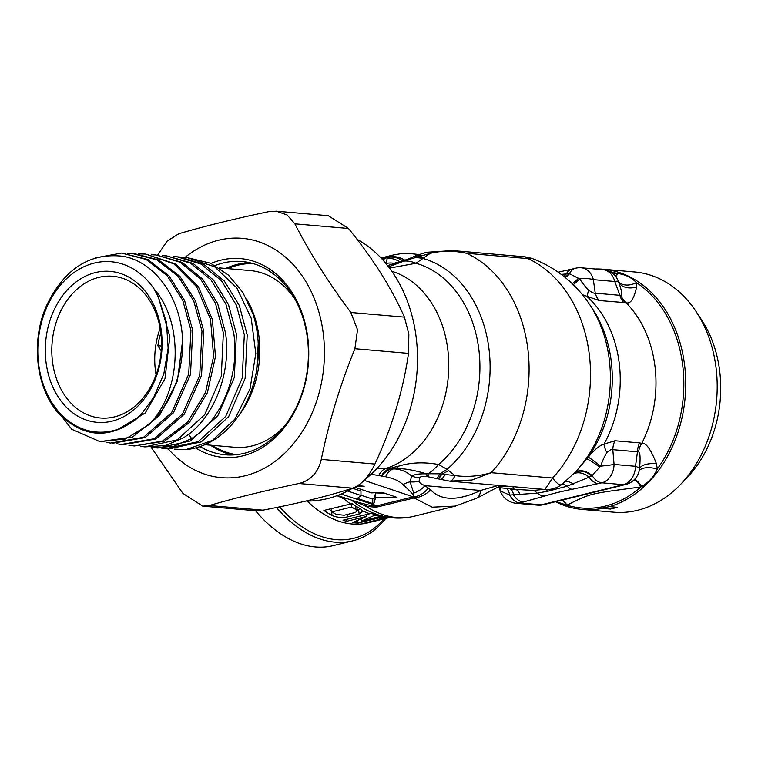 <?xml version="1.0" encoding="UTF-8"?>
<svg xmlns="http://www.w3.org/2000/svg" width="758" height="758" viewBox="0 0 758 758"><rect width="100%" height="100%" fill="white"/><g stroke="black" fill="none" stroke-linecap="round" stroke-linejoin="round"><path stroke-width="1.14" d="M161.227 350.85L157.863 345.733A69.291 53.287 95 0 1 160.819 332.866M156.091 374.907A71.138 54.709 -85 0 1 155.295 369.411A71.138 54.709 95 0 1 160.137 328.29M160.933 333.785A71.138 54.709 95 0 1 100.492 417.999A71.138 54.709 95 0 1 52.359 360.467A71.138 54.709 95 0 1 112.8 276.263A71.138 54.709 95 0 1 160.933 333.785M161.52 332.667A75.753 58.262 95 0 1 112.032 421.164A75.753 58.262 95 0 1 45.887 361.073A75.753 58.262 95 0 1 95.366 272.577A75.753 58.262 95 0 1 161.52 332.667M158.337 297.013L154.215 289.149A85.455 65.719 -85 0 0 64.297 280.896A85.455 65.719 -85 0 0 48.758 397.173A85.455 65.719 -85 0 0 136.923 418.511L141.49 413.915L153.836 397.22L163.832 373.855L168.134 348.225L166.438 322.349L158.337 297.013L169.849 336.552L164.998 378.725L145.214 412.996L115.652 430.771M127.714 253.494L132.214 253.494L156.859 259.852L178.158 276.3L193.764 300.992L201.979 331.132L199.742 375.286L182.564 413.887L154.281 438.721L121.081 444.501L116.675 443.714M95.641 257.824L121.517 253.087L146.038 259.407L167.224 275.77L182.763 300.32L190.931 330.299L188.714 374.215L171.63 412.617L143.499 437.319L110.478 443.06L106.092 442.274M50.748 402.441L71.811 429.303L99.914 441.62L125.449 438.977L149.023 424.603C181.854 391.611 183.986 322.851 154.215 289.149M149.023 424.603A94.731 72.853 -85 0 0 182.621 340.579L177.344 381.208L159.483 415.517L132.517 437.082L99.914 441.62M136.923 418.511C109.739 439.507 83.854 438.001 59.257 413.991C36.28 389.47 30.292 341.905 46.541 305.645C64.278 268.853 89.785 252.405 123.052 256.308C155.163 261.69 181.2 298.273 182.621 340.579M121.517 253.087L147.801 259.482L169.015 275.855L184.564 300.433L192.74 330.431L190.514 374.386L173.421 412.816L145.271 437.546L112.222 443.297M162.449 255.683L166.646 255.901L190.514 263.14L210.999 279.863L225.96 304.29L233.843 333.795C239.793 375.399 221.26 420.785 191.603 438.531L173.772 446.244L155.248 447.788L151.174 447.277L182.896 493.392L202.737 506.145L209.35 505.52C235.539 497.864 265.395 490.53 298.908 483.509C310.685 480.553 318.152 472.509 321.297 459.395C328.839 422.187 340.039 385.301 354.896 348.737L357.52 329.758L350.831 312.495C328.517 282.62 309.861 253.068 294.871 223.837L287.159 214.997L276.329 211.198L268.417 211.719C234.904 218.73 205.058 226.064 178.86 233.72L167.082 241.177L157.645 255.124M151.808 254.773L156.167 254.991L180.044 262.23L200.529 278.953L215.48 303.38L223.373 332.885L221.279 376.338L204.755 414.598L177.325 439.829L144.778 446.879L140.524 446.339M128.86 445.221L134.299 445.969L162.449 441.071L187.482 422.339L205.484 392.616L213.614 356.421L210.534 319.251L196.625 286.751L173.885 263.869L145.697 254.082L138.392 253.902M133.958 253.56L158.621 259.928L179.94 276.395L195.564 301.097L203.788 331.265L201.543 375.466L184.346 414.105L156.025 438.967L122.787 444.738L121.09 444.501M145.697 254.082L175.685 264.03L198.435 286.912L212.373 319.412L215.471 356.582L207.36 392.786L189.386 422.509L164.372 441.241L134.299 445.969M144.778 446.879L165.576 445.533L183.389 437.811C213.017 420.065 231.531 374.689 225.562 333.075L217.65 303.57L202.68 279.143L182.176 262.42L156.167 254.991M155.248 447.788L157.882 448.016L190.41 440.966L217.811 415.725L234.317 377.475L236.382 334.013L228.471 304.508L213.5 280.081L192.996 263.358L166.646 255.901M165.727 448.698L168.702 448.954L201.23 441.905L228.632 416.673L245.137 378.413L247.203 334.951L239.291 305.446L224.321 281.019L203.817 264.296L179.921 257.057L177.116 256.81L200.993 264.049L221.478 280.773L236.43 305.199L244.322 334.704L242.228 378.157L225.704 416.417L198.274 441.649L165.727 448.698L161.814 448.215M174.425 449.153L185.985 449.579A96.077 73.896 95 0 0 253.163 314.485L242.911 292.522L228.366 275.012L210.563 263.216L187.643 257.729M258.232 343.573L256.517 372.917M185.985 449.579L212.42 440.426L234.847 419.193L250.036 388.826L255.797 353.56L251.22 318.303L236.866 287.974L214.656 266.797L187.596 257.72L183.749 257.512M173.099 256.602L177.116 256.81M249.278 262.628A97.005 74.606 95 0 0 237.576 264.296A97.005 74.606 -85 0 0 225.818 268.455M210.468 445.164A97.005 74.606 -85 0 0 232.573 454.961M200.008 446.585A97.005 74.606 -85 0 0 225.211 454.791A97.005 74.606 -85 0 0 244.275 453.284A97.005 74.606 -85 0 0 308.392 352.243A97.005 74.606 -85 0 0 242.001 261.519A97.005 74.606 -85 0 0 222.937 263.026A97.005 74.606 -85 0 0 215.12 265.499M195.573 447.912A99.772 76.738 -85 0 0 242.816 455.852A99.772 76.738 -85 0 0 307.985 339.3A99.772 76.738 -85 0 0 220.862 260.155A99.772 76.738 -85 0 0 211.027 263.433M168.314 448.925A120.096 92.362 -85 0 0 274.519 461.783A120.096 92.362 -85 0 0 323.495 335.481A120.096 92.362 -85 0 0 184.876 257.549M276.329 211.198L328.261 215.708L348.49 228.49C372.955 258.554 391.602 288.106 404.44 317.147L408.846 334.221L408.505 353.389C403.123 390.787 391.924 427.673 374.907 464.048C368.72 476.915 361.253 484.949 352.517 488.171C328.479 496.007 298.633 503.34 262.96 510.172L254.669 510.655L202.737 506.145M357.009 239.291A136.26 104.803 95 0 1 416.426 339.451A136.26 104.803 95 0 1 364.295 480.127M352.858 488.057A136.26 104.803 95 0 1 305.938 501.038M455.52 506.069L432.212 507.178L414.086 497.959L413.697 493.098L410.135 481.842L411.641 476.09C407.207 471.969 401.645 469.59 394.956 468.937L390.237 469.012A55.429 39.691 -111.3 0 1 388.333 468.889L376.897 468.501M307.161 501.057A124.719 77.117 76.2 0 0 368.085 522.793L381.625 519.467A124.719 77.117 76.2 0 0 382.051 519.363L386.987 518.15A124.719 77.117 76.2 0 0 387.423 518.036M389.678 517.487L386.561 518.254A124.719 77.117 76.2 0 0 386.987 518.15M386.997 517.041L379.398 518.747L387.101 517.525L364.882 522.992A124.719 77.117 76.2 0 0 368.331 522.565L389.261 517.42M374.954 515.175L361.272 521.106L381.009 516.255A124.719 77.117 -103.8 0 1 374.954 515.175L376.053 514.786A124.833 77.193 76.2 0 1 371.24 513.403L343.023 520.215A124.719 77.117 76.2 0 0 346.633 521.296L366.341 516.454L352.707 522.565A124.719 77.117 76.2 0 0 357.909 523.105L384.571 516.549M369.648 513.678A124.719 77.117 -103.8 0 1 362.93 511.034L359.121 514.038L347.837 516.814C342.379 518.027 337.102 517.572 332.004 515.44A124.719 77.117 76.2 0 1 323.865 510.447L352.082 503.644A124.833 77.193 76.2 0 0 360.221 508.627L362.968 511.252M337.073 495.666L343.772 498.783A18.476 5.988 115.1 0 1 344.985 497.978M385.708 518.463A138.572 85.692 -103.8 0 1 352.745 540.833A138.572 85.692 -103.8 0 1 276.395 507.509M352.745 540.833L333.188 545.637A138.572 85.692 -103.8 0 1 255.484 510.712M695.92 311.282A120.56 92.722 -85 0 1 716.253 369.487A120.56 92.722 95 0 1 680.911 484.049L687.629 476.962A109.938 84.545 95 0 0 719.854 372.491A109.938 84.545 -85 0 0 701.321 319.421L695.92 311.282A120.56 92.722 -85 0 0 634.673 271.98L603.216 269.251A120.56 92.722 95 0 1 684.787 366.749A120.56 92.722 95 0 1 609.555 506.638L617.505 507.329L610.455 509.063L602.506 508.372A120.56 92.722 95 0 1 582.352 509.461A120.56 92.722 95 0 1 555.519 501.73M680.911 484.049A120.56 92.722 95 0 1 613.809 512.2L582.352 509.461M595.257 269.005A120.56 92.722 95 0 1 603.216 269.251M582.428 294.729L599.275 300.556L626.013 302.726C630.457 304.204 633.991 298.965 636.597 286.998L636.426 282.639C631.641 277.551 625.388 274.51 617.666 273.505L616.965 273.43A16.629 7.675 -90.7 0 1 615.439 276.253M555.927 501.625L566.918 505.141C591.799 493.022 587.507 494.074 640.917 486.958L641.571 486.598C648.706 482.439 653.965 476.555 657.319 468.946L656.409 463.631C650.819 449.267 645.949 442.501 641.789 443.335L639.667 442.899A16.629 12.791 -85 0 0 637.469 451.806L635.498 466.284L614.065 464.427A18.476 1.488 175.1 0 1 600.592 466.123L592.15 475.607L589.137 477.189L567.192 486.162L548.015 491.184L537.157 493.155L509.622 495.059L501.095 491.298L499.152 487.546M602.506 508.372L610.455 509.063M609.555 506.638L602.222 507.983M616.311 507.225L610.351 508.684M499.636 487.593A16.629 12.545 -33.3 0 1 500.64 490.672A18.476 2.416 159.6 0 0 500.422 491.317A18.476 18.476 0 0 0 516.132 503.265L537.564 505.131A18.476 18.476 0 0 0 543.571 504.667L625.663 484.495A18.476 18.476 0 0 0 638.88 472.101L639.534 468.747C640.482 457.86 640.169 452.242 638.596 451.901L612.805 449.665C611.403 449.001 609.451 450.044 606.921 452.81C605.111 455.132 602.998 459.566 600.592 466.123A16.629 0.597 -142 0 0 588.246 457.169L575.17 472.272A116.959 89.956 95 0 0 589.733 304.65L592.671 309.075A111.189 85.512 -85 0 1 586.626 459.177A16.629 1.819 -142.2 0 1 599.758 467.184M609.574 271.582A119.177 91.652 95 0 1 616.965 273.43L613.421 274.178M617.666 273.505A16.629 7.618 -90.3 0 1 615.809 276.717M623.938 302.698A16.629 12.791 95 0 1 619.921 295.326L621.048 295.468C622.574 295.449 621.74 290.835 618.547 281.597L618.49 281.455A18.476 18.476 0 0 0 602.837 269.668A18.476 14.213 95 0 1 614.776 281.512A18.476 2.416 -20.4 0 1 618.547 281.597A16.629 11.446 -20.1 0 0 636.597 286.998M656.409 463.631A16.629 7.106 4.5 0 0 639.534 468.747A18.476 3.373 -172.2 0 0 635.498 466.284A18.476 14.213 -85 0 1 623.294 484.675A18.476 11.427 76.2 0 0 625.663 484.495M641.571 486.598A16.629 6.718 68.6 0 0 634.531 479.407M562.152 500.1A16.629 13.028 86.9 0 1 566.918 505.141A119.177 91.652 95 0 0 640.917 486.958A16.629 6.813 68.9 0 0 634.133 479.814M566.359 505.074A16.629 13.076 87.4 0 0 561.754 500.195M506.287 488.304A16.629 7.21 -80.4 0 1 509.622 495.059A18.476 11.427 -103.8 0 0 519.761 502.98L541.203 504.837L623.294 484.675L601.861 482.808L572.044 489.327C561.394 491.43 552.288 493.666 544.737 496.045L519.761 502.98A18.476 14.213 95 0 1 516.132 503.265M512.92 486.683A18.476 4.245 96.8 0 0 514.72 489.346A18.476 4.245 96.8 0 0 514.89 489.346L533.139 490.435A16.629 9.475 -92.3 0 1 537.157 493.155A18.476 13.635 -106.7 0 0 544.737 496.045M500.185 486.049L506.24 486.096M510.134 488.777A16.629 6.936 -81.3 0 1 513.621 495.031A18.476 11.427 -103.8 0 0 523.257 502.118M544.67 489.327L533.139 490.435M552.658 488.863A16.629 10.356 -105.5 0 1 554.013 489.753M381.009 516.255L382.591 515.98M357.226 509.746L360.495 508.779M328.915 509.215A120.096 74.265 76.2 0 0 331.464 510.693L331.758 510.845M331.502 508.58L331.871 511.887L351.617 507.036L351.248 503.757M331.871 511.887A124.719 77.117 76.2 0 0 336.23 514.407L344.16 515.222L355.445 512.446L357.359 510.977L355.976 509.556L355.568 505.937M351.617 507.036A124.719 77.117 76.2 0 0 355.976 509.556M391.82 271.269A101.619 78.159 -85 0 1 448.698 369.696A101.619 78.159 -85 0 1 385.358 468.652A18.476 11.692 -89.4 0 0 378.792 475.493L371.06 474.309M413.697 493.098A23.1 19.263 -48.3 0 0 425.03 485.641C421.268 484.229 419.278 482.723 419.051 481.131A23.1 17.462 23.6 0 1 410.135 481.842A18.476 14.544 -22.2 0 0 403 484.646C399.57 481.112 393.772 478.478 385.614 476.735A18.476 12.1 -88.2 0 1 393.212 468.927A55.429 15.008 -94.3 0 0 394.927 467.042L388.333 468.889C383.832 472.044 381.681 474.451 381.88 476.1L378.792 475.493M390.237 469.012C384.941 472.149 382.155 474.508 381.88 476.1L385.614 476.735M419.051 481.131L419.941 477.474C420.444 476.517 423.078 476.27 427.825 476.725A23.1 3.174 96.4 0 1 427.768 476.716L437.565 478.734A23.1 4.425 105 0 1 437.451 478.696M427.711 476.706L427.768 476.716A23.1 3.174 96.4 0 1 426.583 473.864C419.477 473.608 414.493 474.347 411.641 476.09A23.1 18.599 56.8 0 0 419.941 477.474M428.725 476.839A23.1 1.895 97.8 0 1 428.204 473.741L439.735 473.816A55.429 28.558 -53.3 0 0 447.031 469.297L438.569 464.512A55.429 22.039 -65.4 0 1 428.204 473.741L426.583 473.864C412.191 469.609 401.645 467.97 394.956 468.937A55.429 24.019 -90.3 0 0 399.096 466.009L394.927 467.042M387.575 265.565L430.118 253.418L416 263.263A111.521 85.768 95 0 1 479.047 351.172A111.521 85.768 95 0 1 438.569 464.512C424.205 461.906 411.054 462.399 399.106 466.009M437.328 478.677A23.1 4.321 105 0 0 441.469 474.072L439.735 473.816A23.1 3.468 104.6 0 1 436.257 478.393M441.469 474.072L455.037 475.579L447.031 469.297A116.959 89.956 -85 0 0 489.194 350.679A116.959 89.956 -85 0 0 423.4 258.573A55.429 37.417 51.6 0 0 415.479 257.644A23.1 5.893 -113.7 0 0 412.835 257.019L404.346 261.065A55.429 29.249 61.4 0 1 416 263.263L389.536 268.105M393.241 264.144A23.1 19.604 -96.8 0 0 388.039 265.67L387.793 265.84M385.907 263.5A23.1 20.722 -54.3 0 1 394.634 263.443L394.766 263.803M418.956 254.527L410.296 253.608L400.546 253.769L393.43 254.953L387.111 257.407L387.357 258.26A23.1 21.281 65.2 0 1 399.94 261.955C396.377 262.325 394.605 262.818 394.634 263.443M387.357 258.26L385.651 263.547M381.539 258.535L387.035 257.559L382.705 259.805M639.667 442.899L614.994 440.758L603.993 444.084C599.606 445.41 594.357 449.778 588.246 457.169M537.564 505.131A18.476 14.213 95 0 0 541.203 504.837A18.476 11.427 76.2 0 0 543.571 504.667M572.044 489.327A18.476 8.897 -101.6 0 1 567.192 486.162A16.629 10.546 -113.8 0 0 562.417 483.974M598.365 483.67A18.476 11.427 -103.8 0 1 589.137 477.189A16.629 12.033 -130.3 0 0 573.692 473.807M614.994 440.758A16.629 12.791 -85 0 0 612.805 449.665L614.065 464.427A18.476 14.213 -85 0 1 601.861 482.808A18.476 11.427 -103.8 0 1 592.15 475.607A16.629 11.853 -131.7 0 0 575.227 472.215M574.934 472.518A16.629 11.891 -131.2 0 1 591.524 475.939M573.19 284.629A16.629 4.349 127.2 0 0 579.586 278.897C583.338 284.316 586.37 288.049 588.663 290.077A16.629 3.591 115 0 0 587.488 296.956A106.243 81.712 -85 0 1 603.993 444.084A16.629 6.092 -122.7 0 0 606.921 452.81M588.663 290.077C591.771 292.484 593.969 293.517 595.248 293.175L619.921 295.326L614.776 281.512L593.343 279.655L595.248 293.175A16.629 12.791 95 0 0 599.275 300.556M581.405 267.801A18.476 14.213 95 0 1 593.343 279.655A18.476 7.286 -8 0 0 579.586 278.897L569.504 273.733A18.476 11.427 76.2 0 1 575.398 268.266A18.476 18.476 0 0 1 581.405 267.801L602.837 269.668M565.184 277.466A16.629 13.388 99 0 0 569.504 273.733L568.851 273.771A16.629 13.379 98.3 0 1 564.9 277.239M563.753 276.319A16.629 13.445 96.8 0 0 566.34 273.932L568.851 273.771M525.228 256.867L531.822 258.345L528.032 258.62L466.587 253.286A129.334 99.469 95 0 1 491.203 472.689C478.971 476.27 466.919 477.237 455.037 475.579A23.1 7.097 96.7 0 1 449.532 481.131L471.969 480.013L491.203 472.689L552.639 478.023A129.334 99.469 -85 0 0 528.032 258.62L525.228 256.867L452.64 250.557L466.587 253.286C453.654 250.538 441.497 250.585 430.118 253.418A23.1 8.319 -103 0 0 426.47 252.31L452.64 250.557M562.038 484.277L575.17 472.272M562.474 483.869C560.655 486.266 557.386 484.324 552.639 478.023L544.841 489.45C551.312 489.886 557.045 488.161 562.019 484.286M565.553 481.387A16.629 11.143 -121 0 1 573.294 484.002M498.366 485.414L480.619 490.473C457.851 501.104 441.184 500.896 430.61 489.839L425.03 485.641L480.619 490.473A23.1 11.351 -115.8 0 1 476.422 498.309L455.141 506.155L413.565 516.369A129.334 79.978 -103.8 0 1 365.697 506.117C372.32 507.14 376.707 507.31 378.848 506.609L414.086 497.959A23.1 19.244 -43.1 0 0 430.61 489.839M352.176 500.327L365.697 506.117A18.476 1.99 101.4 0 1 366.635 504.572C371.932 505.785 375.381 506.183 376.991 505.775L413.224 496.869A18.476 11.427 76.2 0 1 413.65 497.03A23.1 19.139 -59.5 0 0 428.393 488.057M357.643 502.118L366.635 504.572M341.128 494.045L376.991 505.775A18.476 11.427 76.2 0 1 378.848 506.609M364.096 480.335L413.224 496.869C415.877 497.229 412.475 493.155 403 484.646M420.51 255.853A23.1 7.893 -111.7 0 0 416.957 255.285L414.332 256.365A23.1 6.831 -113.3 0 0 414.209 256.431M424.802 257.493A55.429 40.856 48.3 0 0 417.421 256.943A23.1 6.831 -113.3 0 0 414.332 256.365L412.835 257.019M417.127 257.057A23.1 6.737 -113.4 0 0 414.086 256.479M404.175 260.629L402.868 261.14A23.1 1.393 -111.1 0 0 402.773 261.538L388.57 266.835M385.092 257.9L387.111 257.407A23.1 21.508 58.6 0 1 404.857 260.212L400.518 262.012M387.016 257.559A23.1 20.618 76.7 0 1 402.924 260.97M449.74 481.15L544.841 489.45M448.698 470.519A55.429 31.827 -48.8 0 1 441.781 474.12A23.1 4.425 105 0 1 437.565 478.734L449.522 481.131M445.05 474.669A23.1 5.647 104.4 0 1 439.981 479.369M354.81 487.271L371.543 492.899L382.041 492.33L396.965 497.352L375.665 497.371L374.045 502.98L372.282 503.416L357.359 498.394L360.969 495.495L347.59 490.995M358.051 485.442L364.124 486.295L355.853 486.75M395.202 497.788L395.193 496.755M375.665 497.371L375.655 492.946L374.035 498.556L372.273 498.991L360.96 495.182M384.42 493.126L375.655 492.946M374.045 502.98L374.035 498.556M372.282 503.416L372.273 498.991M360.969 495.495L360.95 491.07L352.546 488.247M558.201 272.188L571.911 269.128A18.476 11.427 76.2 0 0 566.34 273.932L561.261 274.405M387.101 517.525L387.054 517.051M357.909 523.105L357.615 520.452M366.341 516.454L366.133 514.54M346.633 521.296L346.425 519.382M361.272 521.106L361.026 518.927M161.463 346.046L157.863 345.733M188.647 434.192L191.603 438.531M239.111 415.081A88.686 68.211 -85 0 0 259.113 337.869A88.686 68.211 95 0 0 246.615 298.974M219.1 267.877L250.121 270.568A88.686 68.211 95 0 1 294.862 299.003M204.925 444.69L234.772 447.277A88.686 68.211 -85 0 0 283.738 426.991M212.354 445.334A96.001 73.839 -85 0 0 236.477 454.667M227.703 268.626A96.001 73.839 95 0 1 253.068 263.585M209.35 505.52L262.96 510.172M298.908 483.509L352.517 488.171M321.297 459.395L374.907 464.048M354.896 348.737L408.505 353.389M350.831 312.495L404.44 317.147M294.871 223.837L348.49 228.49M350.499 503.909A124.719 77.117 -103.8 0 1 343.772 498.783A18.476 11.133 129.8 0 1 346.311 498.404M279.636 506.846A136.355 84.318 76.2 0 0 383.955 518.889M618.395 281.209A16.629 11.019 -31.7 0 0 636.426 282.639A119.177 91.652 95 0 1 682.892 366.938A119.177 91.652 95 0 1 657.319 468.946A16.629 6.85 14.1 0 0 639.127 471.249M638.596 451.901A16.629 13.492 -68.6 0 1 641.789 443.335A106.243 81.712 -85 0 0 626.013 302.726A16.629 14.231 83.7 0 1 621.048 295.468M499.74 487.602A16.629 12.223 -38.1 0 1 501.095 491.298M515.611 489.45A16.629 7.769 -82.5 0 1 519.979 494.718M545.125 489.479A16.629 10.148 -100.8 0 1 548.015 491.184M413.565 516.369C398.945 519.761 384.41 518.188 369.961 511.659A127.022 78.548 -103.8 0 1 351.38 500.062M359.121 514.038L358.6 509.404M347.837 516.814L347.562 514.388M332.004 515.44L331.464 510.693M572.091 283.568A16.629 5.505 126.3 0 0 578.553 278.12M553.643 488.597A16.629 10.157 -105.3 0 1 554.989 489.497M410.163 258.175L404.857 260.212M132.195 253.494L133.939 253.56M499.01 487.536L500.422 491.317M518.955 489.81L497.352 487.403M356.885 506.742L357.359 510.977M393.43 254.963L381.037 258.004M531.822 258.345C555.974 267.593 575.284 283.028 589.733 304.65M501.711 485.385C489.507 491.013 486.541 493.43 476.422 498.309M337.462 495.514L357.909 502.194M426.47 252.31L416.957 255.285M402.868 261.14L393.298 264.135M571.911 269.128L575.398 268.266"/></g></svg>
